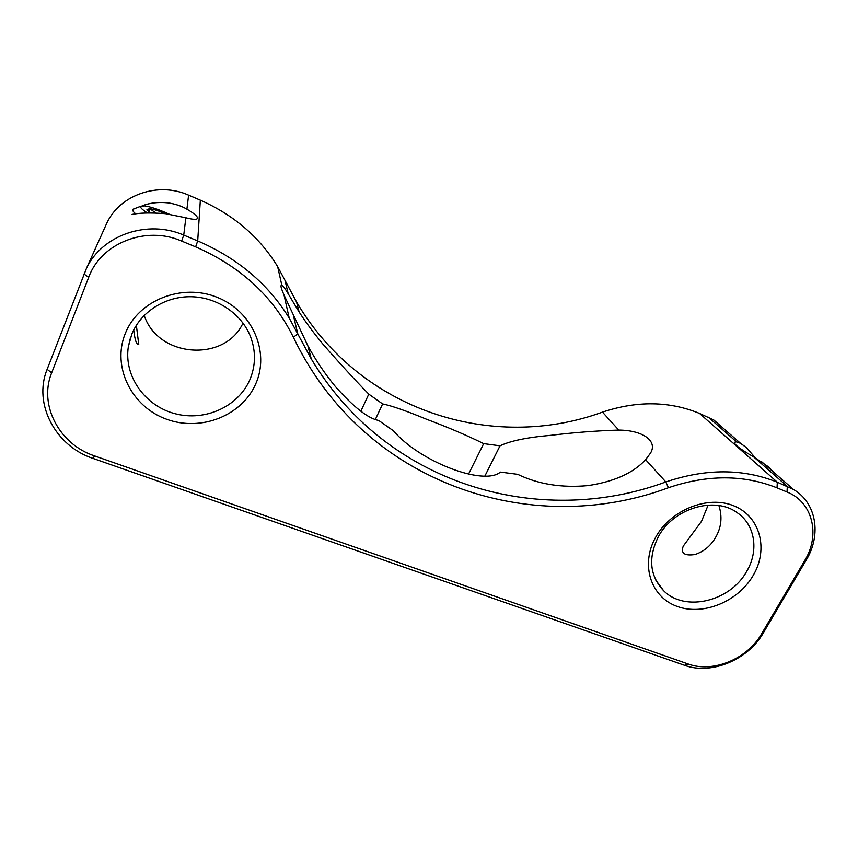 <?xml version="1.0" encoding="UTF-8"?>
<svg xmlns="http://www.w3.org/2000/svg" width="858" height="858" viewBox="0 0 858 858"><rect width="100%" height="100%" fill="white"/><g stroke="black" fill="none" stroke-linecap="round" stroke-linejoin="round"><path stroke-width="1.29" d="M360.853 411.239L368.79 394.133C354.15 379.129 338.706 362.269 322.436 343.565C313.277 332.421 305.502 321.889 299.11 311.969L288.224 293.822C285.382 288.942 283.279 286.154 281.885 285.457L281.07 285.607C280.695 286.551 281.681 289.693 284.03 295.034L307.883 345.849C315.98 360.607 325.139 374.174 335.381 386.54C353.7 407.196 368.146 418.5 378.71 420.463L393.382 430.759C420.066 462.065 483.987 486.164 500.386 472.104L517.674 474.335C538.202 484.244 561.615 487.998 587.923 485.617C614.049 481.703 633.279 473.058 645.634 459.695L650.557 453.024C657.957 440.862 642.524 430.201 618.757 430.083C596.739 430.748 573.97 432.507 550.461 435.36C527.144 437.398 510.328 440.883 500.021 445.817L483.676 443.618C466.505 435.199 447.436 427.07 426.49 419.23C406.027 410.778 391.409 405.684 382.625 403.946L375.321 419.541M500.021 445.817L485.006 475.804M132.089 214.414C139.361 212.827 150.461 212.569 165.379 213.653L185.854 217.782C192.878 219.594 196.761 219.798 197.501 218.404C197.887 216.613 194.348 213.535 186.905 209.17C181.531 205.984 175.118 203.861 167.685 202.82C158.194 201.909 149.678 202.906 142.149 205.791M136.358 325.279L138.749 344.433C136.583 345.077 134.899 340.24 133.73 329.933M755.265 457.764L746.417 447.586L740.529 443.318L736.539 441.881L734.319 442.256C734.266 444.616 740.679 449.474 753.581 456.821L768.661 466.966L772.929 471.578M753.292 575.268C738.212 601.64 703.034 616.065 677.091 606.391C650.932 597.136 640.218 565.09 655.458 537.634C670.312 510.027 707.646 494.927 733.805 505.823C760.199 516.323 768.757 549.045 753.292 575.268M658.172 537.065C647.983 558.065 649.785 575.933 663.599 590.69C684.856 612.43 730.426 601.533 746.792 571.203C759.019 550.654 755.158 524.849 737.258 512.752C714.65 495.709 672.908 508.408 658.172 537.065M718.897 505.566C722.447 516.709 721.406 527.209 715.797 537.033C711.025 545.581 704.139 551.404 695.119 554.504C684.48 556.102 680.523 553.303 683.268 546.106L701.522 521.31L708.14 505.072M243.007 323.048C225.139 362.43 158.108 358.011 144.198 315.379M131.757 334.288L128.335 346.761C123.724 376.362 145.302 406.199 175.311 413.771C205.266 421.632 238.309 406.531 249.839 379.772C255.716 365.765 255.984 351.469 250.611 336.894C241.902 314.232 217.814 297.469 191.763 296.739C165.723 295.978 140.851 311.572 131.757 334.288M255.748 383.848C242.053 415.647 200.954 431.992 166.452 419.176C131.757 406.853 111.637 366.999 125.225 333.633C138.277 300.064 182.357 282.861 217.46 297.436C252.778 311.529 269.927 352.252 255.748 383.848M382.625 403.946L368.79 394.133M724.517 429.354L713.792 419.991L699.581 413.459C669.422 401.051 637.054 400.611 602.477 412.13C492.846 452.134 360.8 411.454 296.514 301.919L277.649 266.602C259.674 237.173 233.902 215.026 200.343 200.161L188.61 195.141C158.569 181.596 120.367 194.423 106.982 222.769L105.073 227.005M668.425 487.73C530.93 538.921 363.771 484.169 293.393 337.301C273.53 296.836 240.948 266.688 195.635 246.857L181.628 241.055C146.203 225.397 101.029 242.921 88.706 277.295L51.662 372.822C38.363 405.18 59.588 444.498 94.477 455.877L688.18 664.006C712.891 673.208 747.329 659.019 761.582 633.869L804.772 560.489C820.57 534.856 812.708 502.037 787.043 492.009L777.037 487.859C743.682 474.56 707.485 474.517 668.425 487.73L665.829 481.96C705.93 468.414 743.092 468.489 777.305 482.196L793.382 489.414C816.376 502.649 821.696 534.716 806.295 559.942L763.266 633C747.962 659.974 711.078 675.171 684.555 665.315L93.157 458.462C55.759 446.299 32.883 404.129 47.126 369.348L86.551 268.168C102.327 234.727 147.962 219.337 183.741 235.103L197.705 240.916C237.623 258.194 268.114 283.901 289.2 318.039L311.261 358.912C386.604 485.135 538.878 528.721 665.829 481.96L645.634 459.695M468.479 474.238L483.676 443.618M169.262 214.189C159.17 209.588 150.922 206.81 144.53 205.866L140.862 206.231C139.865 207.357 142.063 209.588 147.447 212.923M135.854 213.964C133.462 212.001 132.432 210.553 132.775 209.609L134.449 208.676M155.802 212.902L149.753 208.698L146.965 209.459L150.397 212.848M164.168 213.513L164.286 213.224C158.215 210.693 153.368 209.18 149.753 208.698L148.734 211.282M165.272 213.642L164.286 213.224M284.963 280.212L288.224 293.822M618.757 430.083L602.477 412.13M699.581 413.459L777.305 482.196L777.037 487.859M293.64 316.538L297.769 333.805L293.393 337.301M195.635 246.857L197.705 240.916L200.343 200.161M185.854 217.782L183.741 235.103L181.628 241.055M188.61 195.141L186.905 209.17M787.043 492.009L787.29 486.357L753.581 456.821M736.539 441.881L708.397 417.224M88.706 277.295L83.966 274.002M51.662 372.822L47.126 369.348M94.477 455.877L93.157 458.462M688.18 664.006L684.555 665.315M761.582 633.869L763.266 633M804.772 560.489L806.295 559.942M663.599 590.69L655.877 580.255M128.335 346.761L130.427 337.934M299.11 311.969L296.514 301.919M311.261 358.912L307.883 345.849M289.2 318.039L284.03 295.034M281.885 285.457L277.649 266.602M106.982 222.769L86.551 268.168M713.792 419.991L740.529 443.318M761.164 461.314L793.382 489.414M140.862 206.231L133.065 209.191M147.319 210.242L146.965 209.459"/></g></svg>
